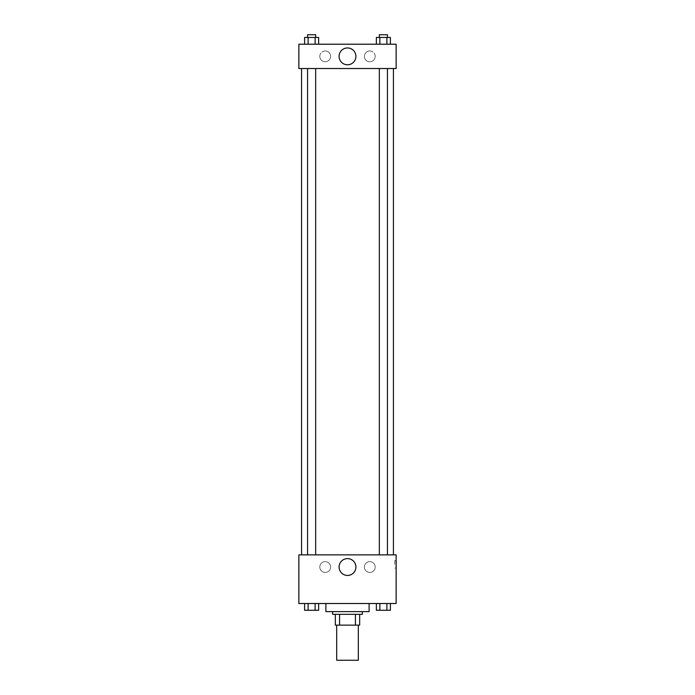 <?xml version="1.0" encoding="UTF-8"?>
<svg xmlns="http://www.w3.org/2000/svg" width="695" height="695" viewBox="0 0 695 695"><rect width="100%" height="100%" fill="white"/><g stroke="black" fill="none" stroke-linecap="round" stroke-linejoin="round"><path stroke-width="0.52" stroke-dasharray="3.48 2.61" d="M358.307 660.25L336.693 660.25M358.307 625.126L336.693 625.126L358.307 625.126M339.568 625.126L335.338 625.126L335.338 614.319L339.568 614.319L339.568 625.126L359.663 625.126M355.432 614.319L339.568 614.319L355.432 614.319L355.432 625.126M339.568 614.319L335.338 614.319M332.636 614.319L362.364 614.319M347.5 611.617L332.636 611.617L347.5 611.617M369.115 611.617L325.886 611.617M369.115 603.512L325.886 603.512L369.115 603.512M298.867 603.512L396.133 603.512L396.133 554.871L298.867 554.871L298.867 603.512M376.36 603.512L376.36 610.262L379.87 610.262L376.36 610.262L379.87 610.262L379.87 603.512L386.889 603.512L376.36 603.512L390.399 603.512L376.36 603.512L379.87 603.512L379.87 610.262L390.399 610.262L386.889 610.262L390.399 610.262L390.399 603.512L386.889 603.512L386.889 610.262L379.87 610.262L386.889 610.262L386.889 603.512L390.399 603.512L379.87 603.512L390.399 603.512M318.64 603.512L304.601 603.512L315.13 603.512L315.13 610.262L318.64 610.262L315.13 610.262L318.64 610.262L318.64 603.512L304.601 603.512L308.111 603.512L308.111 610.262L315.13 610.262L308.111 610.262L315.13 610.262L315.13 603.512L315.13 610.262M298.867 564.331L298.867 560.613L298.867 564.331M347.5 575.443A8.409 8.409 0 0 0 354.789 562.828A8.409 8.409 0 0 0 340.211 562.828A8.409 8.409 0 0 0 347.5 575.443M396.133 564.331L396.133 560.613L396.133 564.331M394.777 564.331L394.777 560.613L394.777 564.331M325.208 561.63A5.404 5.404 0 0 0 320.525 569.735A5.404 5.404 0 0 0 329.89 569.735A5.404 5.404 0 0 0 325.208 561.63A5.404 5.404 0 0 1 329.89 569.735A5.404 5.404 0 0 1 320.525 569.735A5.404 5.404 0 0 1 325.208 561.63M369.792 561.63A5.404 5.404 0 0 0 365.11 569.735A5.404 5.404 0 0 0 374.475 569.735A5.404 5.404 0 0 0 369.792 561.63A5.404 5.404 0 0 1 374.475 569.735A5.404 5.404 0 0 1 365.11 569.735A5.404 5.404 0 0 1 369.792 561.63M379.331 554.871L387.436 554.871L379.331 554.871L387.436 554.871L379.331 554.871L379.331 68.527L387.436 68.527L379.331 68.527M315.669 554.871L307.564 554.871L315.669 554.871L307.564 554.871L315.669 554.871L315.669 68.527L307.564 68.527L315.669 68.527M393.431 554.871L301.569 554.871L393.431 554.871M393.431 68.527L301.569 68.527L393.431 68.527M387.436 68.527L387.436 554.871M396.133 68.527L298.867 68.527L298.867 44.211L396.133 44.211L396.133 68.527M319.804 56.364A5.404 5.404 0 0 0 325.208 61.768A5.404 5.404 0 0 0 330.612 56.364A5.404 5.404 0 0 0 325.208 50.961A5.404 5.404 0 0 0 319.804 56.364M375.196 56.364A5.404 5.404 0 0 0 369.792 50.961A5.404 5.404 0 0 0 364.389 56.364A5.404 5.404 0 0 0 369.792 61.768A5.404 5.404 0 0 0 375.196 56.364M376.36 44.211L390.399 44.211L376.36 44.211L390.399 44.211L376.36 44.211L390.399 44.211L376.36 44.211L376.36 37.452L390.399 37.452L386.889 37.452L386.889 44.211L386.889 37.452L379.87 37.452L379.87 44.211L379.87 37.452L376.36 37.452L390.399 37.452L390.399 44.211M304.601 44.211L318.64 44.211L304.601 44.211L318.64 44.211L304.601 44.211L304.601 37.452L318.64 37.452L315.13 37.452L315.13 44.211L315.13 37.452L308.111 37.452L308.111 44.211L308.111 37.452L304.601 37.452L318.64 37.452L318.64 44.211M325.208 50.961A5.404 5.404 0 0 1 329.89 59.066A5.404 5.404 0 0 1 320.525 59.066A5.404 5.404 0 0 1 325.208 50.961M369.792 50.961A5.404 5.404 0 0 1 374.475 59.066A5.404 5.404 0 0 1 365.11 59.066A5.404 5.404 0 0 1 369.792 50.961M298.867 62.785L298.867 55.348L298.867 62.785M396.133 55.348L396.133 62.785L396.133 55.348M355.91 56.364A8.409 8.409 0 0 0 343.295 49.076A8.409 8.409 0 0 0 343.295 63.653A8.409 8.409 0 0 0 355.91 56.364M387.436 37.452L379.331 37.452L387.436 37.452L379.331 37.452L387.436 37.452L387.436 34.75L379.331 34.75L387.436 34.75L379.331 34.75L379.331 37.452M315.669 37.452L307.564 37.452L315.669 37.452L307.564 37.452L315.669 37.452L315.669 34.75L307.564 34.75L315.669 34.75L307.564 34.75L307.564 37.452M386.889 37.452L386.889 44.211M379.87 37.452L379.87 44.211M315.13 37.452L315.13 44.211M308.111 37.452L308.111 44.211M387.436 610.262L379.331 610.262M304.601 603.512L308.111 603.512L304.601 603.512L304.601 610.262L308.111 610.262L304.601 610.262L308.111 610.262L308.111 603.512L315.13 603.512L304.601 603.512L315.13 603.512M315.669 610.262L307.564 610.262M386.889 603.512L386.889 610.262M379.87 603.512L379.87 610.262M308.111 603.512L308.111 610.262M396.133 560.613L394.777 560.613M396.133 568.05L394.777 568.05M307.564 68.527L307.564 554.871"/><path stroke-width="1.04" d="M336.693 625.126L336.693 660.25L358.307 660.25L358.307 625.126M355.432 614.319L355.432 625.126L335.338 625.126L335.338 614.319M355.432 625.126L359.663 625.126L359.663 614.319L359.663 625.126M362.364 611.617L362.364 614.319L332.636 614.319L332.636 611.617M339.568 614.319L339.568 625.126M325.886 603.512L325.886 611.617L369.115 611.617L369.115 603.512M396.133 603.512L298.867 603.512L298.867 554.871L396.133 554.871L396.133 603.512M347.5 575.443A8.409 8.409 0 0 1 340.211 562.828A8.409 8.409 0 0 1 354.789 562.828A8.409 8.409 0 0 1 347.5 575.443M393.431 68.527L393.431 554.871M379.331 554.871L379.331 68.527M315.669 68.527L315.669 554.871M396.133 68.527L298.867 68.527L298.867 44.211L396.133 44.211L396.133 68.527M355.91 56.364A8.409 8.409 0 0 1 343.295 63.653A8.409 8.409 0 0 1 343.295 49.076A8.409 8.409 0 0 1 355.91 56.364M390.399 44.211L390.399 37.452L376.36 37.452L376.36 44.211M386.889 37.452L386.889 44.211M379.87 37.452L379.87 44.211M379.331 37.452L379.331 34.75L387.436 34.75L387.436 37.452M318.64 44.211L318.64 37.452L304.601 37.452L304.601 44.211M315.13 37.452L315.13 44.211M308.111 37.452L308.111 44.211M307.564 37.452L307.564 34.75L315.669 34.75L315.669 37.452M390.399 603.512L390.399 610.262L376.36 610.262L376.36 603.512M386.889 603.512L386.889 610.262M379.87 603.512L379.87 610.262M387.436 610.262L379.331 610.262M318.64 603.512L318.64 610.262L304.601 610.262L304.601 603.512M315.13 603.512L315.13 610.262M308.111 603.512L308.111 610.262M315.669 610.262L307.564 610.262M301.569 68.527L301.569 554.871M387.436 554.871L387.436 68.527M307.564 68.527L307.564 554.871"/></g></svg>
